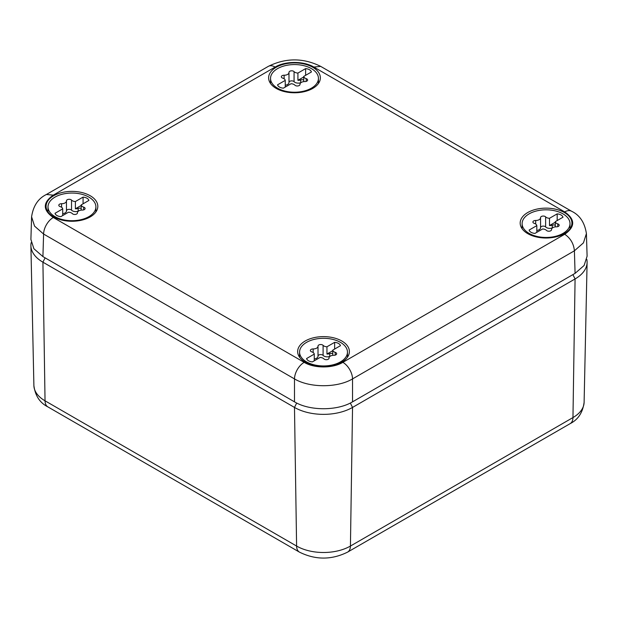 <?xml version="1.0" encoding="UTF-8"?>
<svg xmlns="http://www.w3.org/2000/svg" width="618" height="618" viewBox="0 0 618 618"><rect width="100%" height="100%" fill="white"/><g stroke="black" fill="none" stroke-linecap="round" stroke-linejoin="round"><path stroke-width="0.93" d="M31.178 242.642A41.051 23.7 0 0 0 30.9 245.717A41.051 23.7 0 0 0 42.92 262.186L45.099 257.853M47.864 406.883L299.436 552.121A13.681 7.903 120 0 1 296.601 546.057L294.485 407.424L42.92 262.186L45.037 400.812A13.681 7.903 -60 0 0 47.864 406.883C39.838 402.812 35.18 395.698 33.89 385.547A38.061 21.978 0 0 0 45.037 400.812L296.601 546.057A38.061 21.978 0 0 0 350.429 546.057L572.963 417.575A38.061 21.978 0 0 0 584.11 402.303C582.789 412.5 578.131 419.607 570.136 423.647A13.681 7.903 -120 0 0 572.963 417.575L575.08 278.942A41.051 23.7 0 0 0 587.1 262.48A41.051 23.7 0 0 0 586.822 259.398M572.901 274.616L575.08 278.942L352.538 407.424L350.329 403.021M296.694 403.021L294.485 407.424A41.051 23.7 0 0 0 352.538 407.424L350.429 546.057A13.681 7.903 -120 0 1 347.594 552.121C331.542 560.055 315.489 560.055 299.436 552.121M46.427 194.477L268.297 66.381A13.681 7.903 -120 0 1 275.141 67.061C285.207 60.935 303.762 60.935 313.836 67.061L564.728 211.912A13.681 7.903 -60 0 1 571.573 211.232C579.746 215.126 584.698 222.573 586.412 233.565L587.1 256.184L584.118 265.477L575.08 273.357L352.538 401.839C337.428 411.024 309.603 411.024 294.492 401.839L42.92 256.594L33.882 248.714L30.9 239.429L31.588 216.802C33.241 205.902 38.192 198.455 46.427 194.477L53.272 195.149C42.665 202.596 42.665 210.043 53.272 217.49A13.681 7.903 -60 0 0 43.6 234.052L34.562 226.118L31.588 216.802M586.412 233.565L583.438 242.874L574.4 250.815L575.08 273.357M564.728 211.912C575.335 219.359 575.335 226.806 564.728 234.253C570.53 238.231 573.751 243.755 574.4 250.815L352.538 378.904C337.428 387.98 309.603 387.98 294.492 378.904L294.492 401.839M330.8 365.895A25.871 14.932 0 0 0 349.379 351.835A25.871 14.932 0 0 0 316.231 337.227A25.871 14.932 0 0 0 297.652 351.835A25.871 14.932 0 0 0 330.8 365.895M64.666 191.989A25.871 14.932 0 0 0 46.08 206.597A25.871 14.932 0 0 0 79.228 220.657A25.871 14.932 0 0 0 97.814 206.597A25.871 14.932 0 0 0 64.666 191.989M538.772 208.745A25.871 14.932 0 0 0 520.186 223.361A25.871 14.932 0 0 0 553.334 237.412A25.871 14.932 0 0 0 571.92 223.361A25.871 14.932 0 0 0 538.772 208.745M287.2 63.507A25.871 14.932 0 0 0 268.621 78.115A25.871 14.932 0 0 0 301.769 92.175A25.871 14.932 0 0 0 320.348 78.115A25.871 14.932 0 0 0 287.2 63.507M316.771 338.857A23.947 13.828 180 0 1 347.463 352.121A23.947 13.828 180 0 1 330.251 365.385A23.947 13.828 180 0 1 299.568 352.121A23.947 13.828 180 0 1 316.771 338.857M334.639 349.046L334.639 342.341L326.953 346.783L326.953 354.044A4.72 2.727 180 0 0 329.734 353.643L329.734 356.439A4.72 2.727 180 0 1 323.098 355.412A2.704 1.56 180 0 0 320.124 354.624A2.704 1.56 180 0 0 318.015 356.068M318.015 346.304L318.015 356.192A4.72 2.727 180 0 1 318.015 356.277A4.72 2.727 180 0 1 314.268 358.942M314.268 360.812L314.268 354.106A4.72 2.727 180 0 0 311.789 351.881A2.704 1.56 180 0 1 310.367 350.506A2.704 1.56 180 0 1 313.156 348.946A4.72 2.727 180 0 0 318.015 346.219A4.72 2.727 180 0 0 318.015 346.142A2.704 1.56 180 0 1 318.015 346.095A2.704 1.56 180 0 1 320.054 344.581A2.704 1.56 180 0 1 323.098 345.354L323.098 355.412M332.762 355.35L332.762 350.136A4.72 2.727 180 0 0 335.234 352.36A2.704 1.56 180 0 1 336.656 353.735A2.704 1.56 180 0 1 333.874 355.296A4.72 2.727 180 0 0 329.008 358.023L329.015 358.1A4.72 2.727 180 0 1 329.008 358.023M329.015 358.1A2.704 1.56 180 0 1 329.015 358.146A2.704 1.56 180 0 1 326.968 359.661A2.704 1.56 180 0 1 323.932 358.888A4.72 2.727 180 0 0 320.07 357.459L312.384 361.893A6.844 3.947 180 0 1 306.582 358.548L314.268 354.106M326.953 346.783A4.72 2.727 180 0 1 323.098 345.354M329.734 353.643A2.704 1.56 180 0 1 332.762 353.712M334.639 342.341A6.844 3.947 180 0 1 340.448 345.694L332.762 350.136M332.762 350.692L326.953 354.044M65.207 193.612A23.947 13.828 180 0 1 95.89 206.883A23.947 13.828 180 0 1 78.687 220.147A23.947 13.828 180 0 1 48.003 206.883A23.947 13.828 180 0 1 65.207 193.612M83.075 203.809L83.075 197.103L75.388 201.545L75.388 208.807A4.72 2.727 180 0 0 78.169 208.405L78.169 211.194A4.72 2.727 180 0 1 71.533 210.166A2.704 1.56 180 0 0 68.559 209.386A2.704 1.56 180 0 0 66.45 210.831M66.45 201.066L66.45 210.954A4.72 2.727 180 0 1 66.45 211.039A4.72 2.727 180 0 1 62.704 213.704M62.704 215.574L62.704 208.869A4.72 2.727 180 0 0 60.224 206.636A2.704 1.56 180 0 1 58.803 205.269A2.704 1.56 180 0 1 61.591 203.708A4.72 2.727 180 0 0 66.45 200.981A4.72 2.727 180 0 0 66.45 200.896A2.704 1.56 180 0 1 66.45 200.85A2.704 1.56 180 0 1 68.49 199.336A2.704 1.56 180 0 1 71.533 200.116L71.533 210.166M81.19 210.112L81.19 204.898A4.72 2.727 180 0 0 83.669 207.123A2.704 1.56 180 0 1 85.091 208.498A2.704 1.56 180 0 1 82.31 210.058A4.72 2.727 180 0 0 77.443 212.777L77.443 212.986M62.704 208.869L55.017 213.303A6.844 3.947 180 0 0 60.819 216.655L68.505 212.221A4.72 2.727 180 0 1 72.368 213.65A2.704 1.56 180 0 0 75.404 214.423A2.704 1.56 180 0 0 77.451 212.909A2.704 1.56 180 0 0 77.443 212.862A4.72 2.727 180 0 1 77.443 212.777M75.388 201.545A4.72 2.727 180 0 1 71.533 200.116M78.169 208.405A2.704 1.56 180 0 1 81.19 208.475M83.075 197.103A6.844 3.947 180 0 1 88.876 200.456L81.19 204.898M81.19 205.454L75.388 208.807M287.749 65.129A23.947 13.828 180 0 1 318.432 78.401A23.947 13.828 180 0 1 301.229 91.665A23.947 13.828 180 0 1 270.537 78.401A23.947 13.828 180 0 1 287.749 65.129M305.616 75.326L305.616 68.621L297.93 73.063L297.93 80.325A4.72 2.727 180 0 0 300.711 79.923L300.711 82.712A4.72 2.727 180 0 1 294.068 81.684A2.704 1.56 180 0 0 291.093 80.904A2.704 1.56 180 0 0 288.992 82.348M288.985 72.584L288.985 82.472A4.72 2.727 180 0 1 288.992 82.557A4.72 2.727 180 0 1 285.238 85.222M285.238 87.092L285.238 80.386A4.72 2.727 180 0 0 282.766 78.154A2.704 1.56 180 0 1 281.344 76.787A2.704 1.56 180 0 1 284.125 75.226A4.72 2.727 180 0 0 288.992 72.499A4.72 2.727 180 0 0 288.985 72.414A2.704 1.56 180 0 1 288.985 72.368A2.704 1.56 180 0 1 291.032 70.854A2.704 1.56 180 0 1 294.068 71.634L294.068 81.684M303.732 81.63L303.732 76.416A4.72 2.727 180 0 0 306.211 78.64A2.704 1.56 180 0 1 307.633 80.016A2.704 1.56 180 0 1 304.844 81.576A4.72 2.727 180 0 0 299.985 84.295L299.985 84.504M285.238 80.386L277.552 84.82A6.844 3.947 180 0 0 283.361 88.173L291.047 83.739A4.72 2.727 180 0 1 294.902 85.168A2.704 1.56 180 0 0 297.946 85.941A2.704 1.56 180 0 0 299.985 84.427A2.704 1.56 180 0 0 299.985 84.38A4.72 2.727 180 0 1 299.985 84.295M297.93 73.063A4.72 2.727 180 0 1 294.068 71.634M300.711 79.923A2.704 1.56 180 0 1 303.732 79.992M305.616 68.621A6.844 3.947 180 0 1 311.418 71.974L303.732 76.416M303.732 76.972L297.93 80.325M539.313 210.375A23.947 13.828 180 0 1 569.997 223.639A23.947 13.828 180 0 1 552.793 236.903A23.947 13.828 180 0 1 522.11 223.639A23.947 13.828 180 0 1 539.313 210.375M557.181 220.564L557.181 213.867L549.495 218.301L549.495 225.562A4.72 2.727 180 0 0 552.276 225.161L552.276 227.957A4.72 2.727 180 0 1 545.632 226.93A2.704 1.56 180 0 0 542.658 226.142A2.704 1.56 180 0 0 540.557 227.586M540.557 217.822L540.557 227.71A4.72 2.727 180 0 1 540.557 227.795A4.72 2.727 180 0 1 536.81 230.46M536.81 232.329L536.81 225.624A4.72 2.727 180 0 0 534.331 223.399A2.704 1.56 180 0 1 532.909 222.024A2.704 1.56 180 0 1 535.69 220.464A4.72 2.727 180 0 0 540.557 217.737A4.72 2.727 180 0 0 540.557 217.66A2.704 1.56 180 0 1 540.549 217.613A2.704 1.56 180 0 1 542.596 216.099A2.704 1.56 180 0 1 545.632 216.872L545.632 226.93M555.296 226.868L555.296 221.653A4.72 2.727 180 0 0 557.776 223.878A2.704 1.56 180 0 1 559.197 225.253A2.704 1.56 180 0 1 556.409 226.814A4.72 2.727 180 0 0 551.55 229.541L551.55 229.749M536.81 225.624L529.124 230.066A6.844 3.947 180 0 0 534.925 233.419L542.612 228.977A4.72 2.727 180 0 1 546.466 230.406A2.704 1.56 180 0 0 549.51 231.178A2.704 1.56 180 0 0 551.55 229.664A2.704 1.56 180 0 0 551.55 229.618A4.72 2.727 180 0 1 551.55 229.541M549.495 218.301A4.72 2.727 180 0 1 545.632 216.872M552.276 225.161A2.704 1.56 180 0 1 555.296 225.23M557.181 213.867A6.844 3.947 180 0 1 562.983 217.212L555.296 221.653M555.296 222.21L549.495 225.562M352.538 401.839L352.538 378.904A13.681 7.903 -120 0 0 342.859 362.341C332.793 368.467 314.238 368.467 304.164 362.341A13.681 7.903 -60 0 0 294.492 378.904L43.6 234.052L42.92 256.594M304.164 362.341L53.272 217.49M275.141 67.061L53.272 195.149M268.297 66.381C285.755 57.744 303.214 57.744 320.68 66.381L313.836 67.061M564.728 234.253L342.859 362.341M335.234 352.36L335.234 355.111M313.156 348.946L313.156 352.515M83.669 207.123L83.669 209.873M61.591 203.708L61.591 207.277M306.211 78.64L306.211 81.391M284.125 75.226L284.125 78.795M557.776 223.878L557.776 226.628M535.69 220.464L535.69 224.033M33.89 385.547L30.9 245.717M584.11 402.303L587.1 262.48M570.136 423.647L347.594 552.121M571.573 211.232L320.68 66.381M347.463 352.121L347.463 357.212M299.568 352.121L299.568 357.212M318.015 346.219L318.015 356.277M95.89 206.883L95.89 211.974M48.003 206.883L48.003 211.974M66.45 200.981L66.45 211.039M318.432 78.401L318.432 83.492M270.537 78.401L270.537 83.492M288.992 72.499L288.992 82.557M569.997 223.639L569.997 228.73M522.11 223.639L522.11 228.73M540.557 217.737L540.557 227.795"/></g></svg>
